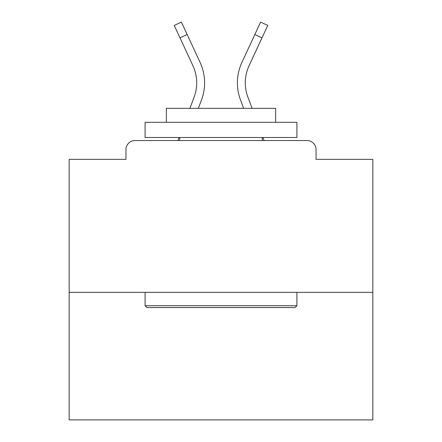 <?xml version="1.0" encoding="UTF-8"?>
<svg xmlns="http://www.w3.org/2000/svg" width="442" height="442" viewBox="0 0 442 442"><rect width="100%" height="100%" fill="white"/><g stroke="black" fill="none" stroke-linecap="round" stroke-linejoin="round"><path stroke-width="0.66" d="M316.047 159.358L316.047 149.639L316.047 159.358L372.833 159.358L372.833 419.9L69.167 419.9L69.167 159.358L125.953 159.358L125.953 149.639L125.953 159.358M372.833 292.361L69.167 292.361M316.047 149.639A9.111 9.111 0 0 0 306.936 140.528L135.064 140.528A9.111 9.111 0 0 0 125.953 149.639M306.936 140.528L268.371 140.528M173.629 140.528L135.064 140.528M198.353 108.34L201.535 99.826A48.587 48.587 0 0 0 200.088 62.383L187.148 34.498L179.988 37.819L174.236 25.421L181.397 22.1L187.148 34.498M179.988 37.819L192.927 65.709A40.692 40.692 0 0 1 194.137 97.063L189.927 108.34M179.043 137.49L177.911 140.528M243.647 108.34L240.465 99.826A48.587 48.587 0 0 1 241.912 62.383L260.603 22.1L267.764 25.421L249.073 65.709A40.692 40.692 0 0 0 247.863 97.063L252.073 108.34M262.957 137.49L264.089 140.528M295.096 307.544L146.904 307.544L145.087 305.72L296.913 305.72L295.096 307.544M145.087 122.307L296.913 122.307L296.913 137.49L145.087 137.49L145.087 122.307M275.659 122.307L275.659 108.34L166.341 108.34L166.341 122.307M145.087 292.361L145.087 305.72M296.913 292.361L296.913 305.72M179.701 137.49L179.701 140.528M262.299 137.49L262.299 140.528M196.707 82.831A40.692 40.692 0 0 1 194.137 97.063A40.692 40.692 0 0 0 196.707 82.831A40.692 40.692 0 0 1 194.137 97.063A40.692 40.692 0 0 0 196.707 82.831A40.692 40.692 0 0 1 194.137 97.063A40.692 40.692 0 0 0 196.707 82.831A40.692 40.692 0 0 1 194.137 97.063A40.692 40.692 0 0 0 196.707 82.831A40.692 40.692 0 0 1 194.137 97.063M245.293 82.831A40.692 40.692 0 0 0 247.863 97.063A40.692 40.692 0 0 1 245.293 82.831A40.692 40.692 0 0 0 247.863 97.063A40.692 40.692 0 0 1 245.293 82.831A40.692 40.692 0 0 0 247.863 97.063A40.692 40.692 0 0 1 245.293 82.831A40.692 40.692 0 0 0 247.863 97.063A40.692 40.692 0 0 1 245.293 82.831A40.692 40.692 0 0 0 247.863 97.063A40.692 40.692 0 0 1 245.293 82.831A40.692 40.692 0 0 0 247.863 97.063A40.692 40.692 0 0 1 245.293 82.831A40.692 40.692 0 0 0 247.863 97.063A40.692 40.692 0 0 1 245.293 82.831A40.692 40.692 0 0 0 247.863 97.063A40.692 40.692 0 0 1 245.293 82.831A40.692 40.692 0 0 0 247.863 97.063A40.692 40.692 0 0 1 245.293 82.831A40.692 40.692 0 0 0 247.863 97.063A40.692 40.692 0 0 1 245.293 82.831A40.692 40.692 0 0 0 247.863 97.063A40.692 40.692 0 0 1 245.293 82.831A40.692 40.692 0 0 0 247.863 97.063A40.692 40.692 0 0 1 245.293 82.831A40.692 40.692 0 0 0 247.863 97.063A40.692 40.692 0 0 1 245.293 82.831A40.692 40.692 0 0 0 247.863 97.063A40.692 40.692 0 0 1 245.293 82.831A40.692 40.692 0 0 0 247.863 97.063A40.692 40.692 0 0 1 249.073 65.709A40.692 40.692 0 0 0 245.293 82.831A40.692 40.692 0 0 1 249.073 65.709A40.692 40.692 0 0 0 245.293 82.831A40.692 40.692 0 0 1 249.073 65.709A40.692 40.692 0 0 0 245.293 82.831A40.692 40.692 0 0 1 249.073 65.709A40.692 40.692 0 0 0 245.293 82.831A40.692 40.692 0 0 1 249.073 65.709A40.692 40.692 0 0 0 245.293 82.831A40.692 40.692 0 0 1 249.073 65.709A40.692 40.692 0 0 0 245.293 82.831A40.692 40.692 0 0 1 249.073 65.709A40.692 40.692 0 0 0 245.293 82.831A40.692 40.692 0 0 1 249.073 65.709A40.692 40.692 0 0 0 245.293 82.831A40.692 40.692 0 0 1 249.073 65.709A40.692 40.692 0 0 0 245.293 82.831A40.692 40.692 0 0 1 249.073 65.709A40.692 40.692 0 0 0 245.293 82.831A40.692 40.692 0 0 1 249.073 65.709A40.692 40.692 0 0 0 245.293 82.831A40.692 40.692 0 0 1 249.073 65.709A40.692 40.692 0 0 0 245.293 82.831A40.692 40.692 0 0 1 249.073 65.709A40.692 40.692 0 0 0 245.293 82.831A40.692 40.692 0 0 1 249.073 65.709A40.692 40.692 0 0 0 245.293 82.831A40.692 40.692 0 0 1 249.073 65.709M262.012 37.819L254.852 34.498"/></g></svg>
